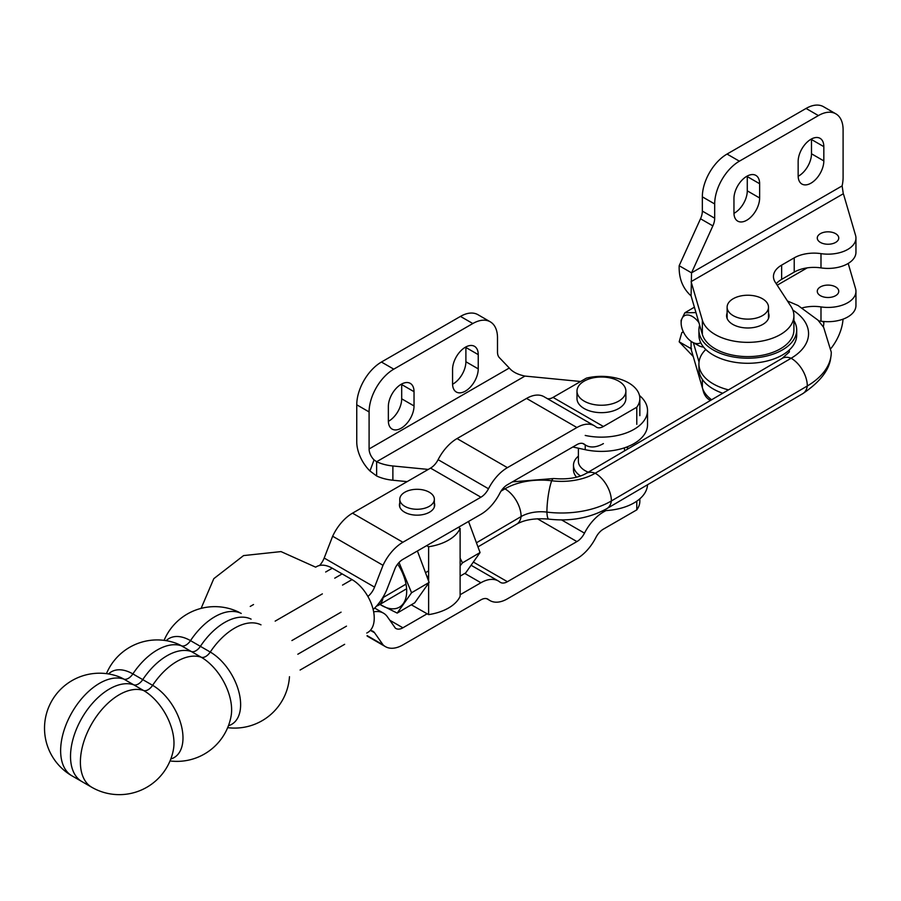 <?xml version="1.0" encoding="UTF-8"?>
<svg xmlns="http://www.w3.org/2000/svg" width="901" height="901" viewBox="0 0 901 901"><rect width="100%" height="100%" fill="white"/><g stroke="black" fill="none" stroke-linecap="round" stroke-linejoin="round"><path stroke-width="1.35" d="M344.655 644.316L300.112 670.029L344.655 644.316M108.537 673.948A42.955 24.8 -120 0 1 132.864 673.914A10.193 5.879 120 0 1 123.854 679.117L133.731 684.816A55.029 31.772 120 0 0 80.437 720.699A55.029 31.772 120 0 0 81.912 781.584A55.029 31.772 -60 0 1 80.437 720.699A55.029 31.772 -60 0 1 133.731 684.816A10.193 5.879 120 0 0 142.741 679.624A10.193 5.879 -60 0 1 133.731 684.816L143.608 690.526A55.029 31.772 120 0 0 119.292 694.705A55.029 31.772 120 0 0 83.354 743.19A55.029 31.772 120 0 0 91.789 787.283L72.024 775.885A55.029 31.772 -60 0 1 70.56 714.989A55.029 31.772 -60 0 1 123.854 679.117A42.955 24.8 -120 0 0 118.313 676.505L118.313 676.505A55.029 55.029 0 0 0 72.024 775.885M166.178 640.667A42.955 24.8 -120 0 1 190.505 640.634A10.193 5.879 120 0 1 181.495 645.837L191.372 651.547A55.029 31.772 120 0 0 142.741 679.624A55.029 31.772 -60 0 1 191.372 651.547A10.193 5.879 120 0 0 200.382 646.344A10.193 5.879 -60 0 1 191.372 651.547L201.25 657.246A55.029 31.772 120 0 0 176.934 661.424A55.029 31.772 120 0 0 152.618 685.323L132.864 673.914A55.029 31.772 -60 0 1 181.495 645.837A42.955 24.8 -120 0 0 175.954 643.224L175.954 643.224A55.029 55.029 0 0 0 106.453 673.644M251.109 619.133A55.029 31.772 120 0 0 200.382 646.344A55.029 31.772 -60 0 1 251.109 619.133M325.666 572.011L332.266 568.204L342.143 573.903L334.755 578.172L342.143 573.903L352.021 579.602L342.538 585.087M228.449 725.699A42.955 24.8 -120 0 0 239.08 692.689A42.955 24.8 -120 0 0 210.26 652.042L190.505 640.634A55.029 31.772 -60 0 1 241.231 613.423M170.03 760.94A55.029 55.029 0 0 0 231.118 715.957L231.118 715.957A42.955 24.8 -120 0 0 201.25 657.246A10.193 5.879 -60 0 0 210.26 652.042A55.029 31.772 120 0 1 234.575 628.155A55.029 31.772 120 0 1 260.986 624.832M170.807 758.98A42.955 24.8 -120 0 0 181.439 725.969A42.955 24.8 -120 0 0 152.618 685.323A10.193 5.879 -60 0 1 143.608 690.526A42.955 24.8 -120 0 1 173.476 749.238L173.476 749.238A55.029 55.029 0 0 1 91.789 787.283M366.752 633.054L367.732 632.491A31.434 18.144 -120 0 0 372.552 607.308A31.434 18.144 -120 0 0 352.021 579.602M253.53 604.537L250.23 606.441L253.53 604.537M275.165 621.127L322.355 593.883M332.266 568.204A31.434 18.144 -120 0 0 316.555 566.65L315.665 567.157M679.174 265.716C678.757 278.319 682.721 288.376 691.09 295.9L702.352 334.417A46.097 26.613 0 0 0 751.659 356.514A46.097 26.613 0 0 0 793.905 329.991L793.905 315.733A46.097 26.613 0 0 0 790.965 306.374L775.232 282.193A27.942 16.128 180 0 1 773.452 276.528A27.942 16.128 180 0 1 781.64 265.119L794.22 257.855A27.942 16.128 180 0 1 820.991 253.643A27.942 16.128 0 0 0 855.95 238.033A27.942 16.128 0 0 0 855.556 235.352L843.865 195.326A34.925 20.16 0 0 0 843.291 193.771L842.12 185.899A34.925 20.16 120 0 0 843.099 177.407L843.099 129.834A34.925 20.16 120 0 0 835.858 113.841A34.925 20.16 120 0 0 818.401 115.576L739.383 161.189A34.925 20.16 120 0 0 714.684 203.964L714.684 218.222A13.966 8.064 -60 0 1 712.86 225.892L691.529 272.845L679.174 265.716L700.516 218.763A13.966 8.064 -60 0 0 702.341 211.093L702.341 196.835A34.925 20.16 120 0 1 727.039 154.06L806.057 108.447A34.925 20.16 120 0 1 823.514 106.712L835.858 113.841M823.829 146.649A18.155 10.485 120 0 0 820.079 138.337A18.155 10.485 120 0 0 806.08 143.203A18.155 10.485 120 0 0 798.151 161.482L798.151 175.74A18.155 10.485 120 0 0 801.913 184.052A18.155 10.485 120 0 0 815.912 179.186A18.155 10.485 120 0 0 823.829 160.907L823.829 146.649L811.486 139.52L811.486 153.778A18.155 10.485 -60 0 1 798.162 176.292M759.633 183.725A18.155 10.485 120 0 0 755.871 175.402A18.155 10.485 120 0 0 741.872 180.268A18.155 10.485 120 0 0 733.955 198.547L733.955 212.805A18.155 10.485 120 0 0 737.705 221.117A18.155 10.485 120 0 0 751.704 216.251A18.155 10.485 120 0 0 759.633 197.972L759.633 183.725L747.278 176.596L747.278 190.854A18.155 10.485 -60 0 1 733.955 213.357M842.12 185.899L691.529 272.845L691.09 295.9M843.291 193.771L691.09 281.641L702.352 320.159A46.097 26.613 0 0 0 751.659 342.256A46.097 26.613 0 0 0 793.905 315.733M776.245 283.747A27.942 16.128 180 0 1 781.64 279.378L794.22 272.113A27.942 16.128 180 0 1 820.991 267.901A27.942 16.128 0 0 0 855.95 252.291L855.95 238.033M747.278 176.033A18.155 10.485 -60 0 1 747.278 176.596M727.118 313.03A21.219 12.254 0 0 0 726.589 315.733A21.219 12.254 0 0 0 747.807 327.987A21.219 12.254 0 0 0 769.026 315.733A21.219 12.254 0 0 0 768.497 313.03M835.61 233.652A10.733 6.194 0 0 0 823.897 232.3A10.733 6.194 0 0 0 817.275 238.033A10.733 6.194 0 0 0 828.008 244.239A10.733 6.194 0 0 0 838.752 238.033A10.733 6.194 0 0 0 835.61 233.652M690.898 348.552L679.174 341.794L681.809 332.593L683.442 332.03M693.229 356.492L679.174 341.794M823.829 321.499L823.829 322.333A18.155 10.485 -60 0 1 823.311 326.849M843.021 319.157A34.925 20.16 -60 0 1 831.094 348.304M691.529 348.924C690.369 347.245 690.222 347.324 691.09 349.171L691.09 341.344M691.09 349.171L702.352 387.689A46.097 26.613 0 0 0 711.644 399.762M693.376 342.74L699.03 362.044M802.363 307.86A27.942 16.128 180 0 1 820.991 306.914A27.942 16.128 0 0 0 855.95 291.293A27.942 16.128 0 0 0 855.556 288.613L848.201 263.441M835.61 286.912A10.733 6.194 180 0 1 838.752 291.293A10.733 6.194 180 0 1 828.008 297.499A10.733 6.194 180 0 1 817.275 291.293A10.733 6.194 180 0 1 823.897 285.572A10.733 6.194 180 0 1 835.61 286.912M710.495 400.438L709.571 399.909A34.925 20.16 -60 0 1 702.757 388.905M818.649 320.88A27.942 16.128 180 0 1 820.991 321.173A27.942 16.128 0 0 0 855.95 305.552L855.95 291.293M376.562 606.046A22.705 13.211 -120.4 0 0 378.589 605.213A22.705 13.211 -120.4 0 0 383.094 597.566L383.038 597.172M383.094 597.566L406.013 584.118M426.117 572.315L428.628 570.84M477.057 542.425L521.116 516.566A27.942 16.128 180 0 1 536.196 511.993A27.942 16.128 180 0 1 546.907 512.106A69.85 40.32 0 0 0 611.385 500.956L807.307 385.977A83.466 48.192 0 0 0 830.767 357.483A83.466 48.192 0 0 0 831.274 352.178L823.649 327.356L817.973 320.137L798.061 305.518L787.451 300.99M695.977 312.602L684.839 312.793L681.1 320.351L681.145 323.155A15.711 9.145 59.6 0 1 681.246 321.297A15.711 9.145 59.6 0 1 698.906 322.637M700.696 342.605A15.711 9.145 59.6 0 1 692.25 342.087L699.401 346.029A22.705 13.211 -120.4 0 0 703.58 347.088M692.25 342.087A15.711 9.145 59.6 0 1 681.145 323.155M789.231 350.05A41.559 23.989 180 0 1 789.366 351.818M792.857 310.113A60.761 35.083 180 0 1 791.123 358.249L595.201 473.239A47.145 27.221 180 0 1 551.682 480.762A50.636 29.237 0 0 0 526.511 481.337A50.636 29.237 0 0 0 504.932 488.838L501.035 491.124M625.981 447.301A46.097 26.613 180 0 1 628.774 448.405M647.515 484.761A46.097 26.613 180 0 1 603.073 510.687M407.151 481.63L392.881 480.233A34.925 20.16 180 0 1 376.629 475.976L369.962 470.986A27.942 16.128 60 0 1 356.751 441.839L356.751 404.808A34.925 20.16 -60 0 1 381.438 362.033L460.456 316.409A34.925 20.16 -60 0 1 477.924 314.686L490.268 321.815A34.925 20.16 -60 0 1 497.498 337.796L497.498 352.054A13.966 8.064 120 0 0 499.334 357.607L509.29 368.025C512.489 371.888 517.715 374.568 524.968 376.077L580.582 381.495M376.629 475.976L376.629 461.729L374.05 459.893A10.474 6.048 60 0 1 369.095 448.968L369.095 411.937A34.925 20.16 -60 0 1 393.782 369.162L472.811 323.538A34.925 20.16 -60 0 1 490.268 321.815M388.354 406.52A18.155 10.485 -60 0 1 396.282 388.241A18.155 10.485 -60 0 1 410.27 383.375A18.155 10.485 -60 0 1 414.032 391.687L414.032 405.946A18.155 10.485 -60 0 1 406.114 424.225A18.155 10.485 -60 0 1 392.115 429.09A18.155 10.485 -60 0 1 388.354 420.778L388.354 406.52M452.561 369.444A18.155 10.485 -60 0 1 460.49 351.176A18.155 10.485 -60 0 1 474.478 346.311A18.155 10.485 -60 0 1 478.24 354.622L478.24 368.881A18.155 10.485 -60 0 1 470.311 387.148A18.155 10.485 -60 0 1 456.323 392.014A18.155 10.485 -60 0 1 452.561 383.702L452.561 369.444M639.485 395.494A46.097 26.613 180 0 1 647.526 410.518L647.526 424.776A46.097 26.613 180 0 1 585.222 449.689L572.811 446.997M647.526 410.518A46.097 26.613 180 0 1 585.222 435.442M428.279 469.432L392.881 465.975A34.925 20.16 180 0 1 376.629 461.729L524.968 376.077M452.572 384.254A18.155 10.485 120 0 0 465.896 361.751L465.896 347.493A18.155 10.485 120 0 0 465.885 346.941M388.365 421.33A18.155 10.485 120 0 0 401.688 398.816L401.688 384.558A18.155 10.485 120 0 0 401.677 384.006M762.314 315.699A20.689 11.95 180 0 1 739.811 318.199A20.689 11.95 180 0 1 727.118 307.185A20.689 11.95 180 0 1 747.807 295.235A20.689 11.95 180 0 1 768.497 307.185A20.689 11.95 180 0 1 762.314 315.699M460.118 558.192L462.506 562.843L460.118 565.839M460.118 576.156L465.693 572.89L480.064 552.538L468.543 521.465M462.506 562.843L480.064 552.538M399.03 562.494L411.566 592.745L397.183 613.097L414.753 602.78L429.124 582.429L417.411 550.984M411.566 592.745L429.124 582.429M397.183 613.097L379.918 604.436M379.963 604.402A34.925 20.329 -120.4 0 0 381.799 605.528A34.925 20.329 -120.4 0 0 405.213 599.987A34.925 20.329 -120.4 0 0 397.69 564.082M618.57 401.193A24.451 14.112 180 0 1 591.98 404.144A24.451 14.112 180 0 1 576.989 391.135A24.451 14.112 180 0 1 601.429 377.012A24.451 14.112 180 0 1 625.88 391.135A24.451 14.112 180 0 1 618.57 401.193M625.88 391.135L625.88 398.546A24.451 14.112 180 0 1 618.57 408.603A24.451 14.112 180 0 1 591.98 411.566A24.451 14.112 180 0 1 576.989 398.546L576.989 391.135M346.491 626.139L297.826 654.239L346.491 626.139M603.4 443.596A34.925 20.16 -60 0 1 585.943 445.331A34.925 20.16 -60 0 1 584.49 444.328A13.966 8.064 120 0 0 583.904 443.934A13.966 8.064 120 0 0 576.922 444.632L507.409 484.761A13.966 8.064 120 0 0 499.841 493.207A34.925 20.16 -60 0 1 480.92 514.313L402.893 559.363A13.966 8.064 120 0 0 395.336 567.765L387.385 588.274A34.925 20.16 -60 0 1 373.149 609.527M636.782 424.326L636.782 407.218A38.416 22.176 0 0 0 639.845 398.546A38.416 22.176 0 0 0 586.416 378.127L553.034 397.409A13.966 8.064 -60 0 1 547.267 398.591M367.89 596.462A13.966 8.064 120 0 0 374.557 587.125L383.015 565.31A34.925 20.16 -60 0 1 402.893 542.256L480.92 497.206A13.966 8.064 120 0 0 488.488 488.759A34.925 20.16 -60 0 1 507.409 467.653L576.922 427.524A34.925 20.16 -60 0 1 594.39 425.79A34.925 20.16 -60 0 1 595.843 426.781A13.966 8.064 120 0 0 596.417 427.175A13.966 8.064 120 0 0 603.4 426.488L636.782 407.218M291.901 640.555L341.074 612.162M594.39 425.79L544.013 396.71A34.925 20.16 120 0 0 526.544 398.433L457.032 438.573A34.925 20.16 120 0 0 438.111 459.679A13.966 8.064 -60 0 1 430.543 468.115L352.516 513.165A34.925 20.16 120 0 0 332.649 536.23L324.18 558.046A13.966 8.064 -60 0 1 319.551 565.479M434.35 502.972A17.637 10.181 180 0 1 434.699 504.988A17.637 10.181 180 0 1 429.54 512.185A17.637 10.181 180 0 1 410.315 514.392A17.637 10.181 180 0 1 399.425 504.988A17.637 10.181 180 0 1 399.774 502.972M383.015 565.31L332.649 536.23M639.845 498.794L639.845 501.193A38.416 22.176 180 0 1 636.782 509.865L636.782 501.159M636.782 509.865L603.4 529.135A13.966 8.064 120 0 0 595.843 537.582A34.925 20.16 -60 0 1 576.922 558.688L507.409 598.827A34.925 20.16 -60 0 1 489.941 600.55A34.925 20.16 -60 0 1 488.488 599.559A13.966 8.064 120 0 0 487.903 599.165A13.966 8.064 120 0 0 480.92 599.852L402.893 644.902A34.925 20.16 -60 0 1 385.425 646.636A34.925 20.16 -60 0 1 383.015 644.789L374.557 632.75A13.966 8.064 120 0 0 372.98 631.297A13.966 8.064 120 0 0 370.086 630.644M460.118 594.75L480.92 582.744A34.925 20.16 -60 0 1 498.388 581.01A34.925 20.16 -60 0 1 499.841 582.012A13.966 8.064 120 0 0 500.415 582.406A13.966 8.064 120 0 0 507.409 581.708L576.922 541.58A13.966 8.064 120 0 0 584.49 533.133A34.925 20.16 -60 0 1 603.4 512.027L605.923 510.574M373.656 611.869A34.925 20.16 -60 0 1 383.466 613.153A34.925 20.16 -60 0 1 387.385 616.791L395.336 628.11A13.966 8.064 120 0 0 395.911 628.493A13.966 8.064 120 0 0 402.893 627.794L427.153 613.784M367.101 635.599L383.015 644.789M793.905 320.587A48.891 28.224 180 0 1 796.698 329.991A48.891 28.224 180 0 1 782.383 349.948A48.891 28.224 180 0 1 729.1 356.064A48.891 28.224 180 0 1 698.917 329.991A48.891 28.224 180 0 1 699.638 325.148M796.698 329.991L796.698 335.059A48.891 28.224 180 0 1 782.383 355.017A48.891 28.224 180 0 1 762.381 361.999A48.891 28.224 180 0 1 733.234 361.999A48.891 28.224 180 0 1 698.917 335.059L698.917 329.991M728.515 389.863A48.891 28.224 180 0 1 698.917 363.925A48.891 28.224 180 0 1 705.787 349.498M722.76 393.241A48.891 28.224 180 0 1 698.917 368.993L698.917 363.925M580.526 475.976A27.942 16.128 180 0 1 573.486 465.265A27.942 16.128 180 0 1 578.386 456.154M576.561 477.181A27.942 16.128 180 0 1 573.486 469.826L573.486 465.265M428.628 583.274L428.628 614.628A44.352 25.611 0 0 0 460.118 596.316L460.118 528.448A44.352 25.611 180 0 1 428.628 546.761L428.628 580.638M428.628 614.628L411.318 604.796M429.383 506.283A17.288 9.979 180 0 1 410.518 508.524A17.288 9.979 180 0 1 399.774 499.289A17.288 9.979 180 0 1 417.062 489.299A17.288 9.979 180 0 1 434.35 499.289A17.288 9.979 180 0 1 429.383 506.283M460.118 528.448L458.26 527.389M426.657 545.646L428.628 546.761M712.86 225.892L700.516 218.763M702.352 320.159L702.352 334.417M714.684 203.964L702.341 196.835M739.383 161.189L727.039 154.06M714.684 218.222L702.341 211.093M781.64 265.119L781.64 279.378M794.22 257.855L794.22 272.113M820.991 253.643L820.991 267.901M818.401 115.576L806.057 108.447M759.633 197.972L747.278 190.854M823.829 160.907L811.486 153.778M777.191 285.2L807.217 267.867M702.352 387.689L702.352 379.4M820.991 321.173L820.991 306.914M823.829 322.333L822.072 321.319M503.197 488.274A22.705 13.211 59.6 0 1 504.932 488.838A22.705 13.211 59.6 0 1 521.116 516.566A22.705 13.211 59.6 0 1 516.611 524.202C524.495 519.686 535.239 517.985 548.822 519.122A22.705 3.897 -82.9 0 1 546.907 512.106A22.705 3.897 97.1 0 1 551.682 480.762A22.705 3.897 -82.9 0 1 553.743 478.521L512.432 481.855M548.822 519.122C570.344 521.589 589.705 518.086 606.88 508.603A22.705 13.211 -120.4 0 0 611.385 500.956A22.705 13.211 59.6 0 0 595.201 473.239A22.705 13.211 -120.4 0 0 586.202 473.385C578.239 477.947 567.427 479.659 553.743 478.521M606.88 508.603L802.802 393.624A22.705 13.211 -120.4 0 0 807.307 385.977A22.705 13.211 -120.4 0 0 791.123 358.249A22.705 13.211 -120.4 0 0 782.124 358.395L586.202 473.385M684.839 312.793L692.993 308.007A22.705 13.211 59.6 0 1 694.434 307.342M369.095 411.937L356.751 404.808M374.05 459.893L369.962 470.986M369.095 448.968L509.29 368.025M472.811 323.538L460.456 316.409M585.222 444.914L585.222 449.689M392.881 465.975L392.881 480.233M393.782 369.162L381.438 362.033M478.24 368.881L465.896 361.751M478.24 354.622L465.896 347.493M414.032 405.946L401.688 398.816M414.032 391.687L401.688 384.558M603.4 426.488L553.034 397.409M576.922 427.524L526.544 398.433M507.409 467.653L457.032 438.573M488.488 488.759L438.111 459.679M480.92 497.206L430.543 468.115M402.893 542.256L352.516 513.165M374.557 587.125L324.18 558.046M584.49 444.328L583.274 443.63M601.992 511.216L603.4 512.027M487.272 598.861L488.488 599.559M370.942 630.666L374.557 632.75M389.818 620.248L402.893 627.794M464.781 573.419L480.92 582.744M473.768 562.292L507.409 581.708M537.379 518.751L576.922 541.58M561.571 519.911L584.49 533.133M588.24 472.192A23.054 13.312 180 0 1 578.386 461.278L578.386 448.214M227.671 727.659A55.029 55.029 0 0 0 289.48 676.707M239.137 612.308A55.029 55.029 0 0 0 164.095 640.363M315.35 567.033L280.999 551.592L243.563 555.59L213.796 578.667L201.103 608.389M683.296 331.737L681.809 332.593M378.589 605.213L406.61 588.77M427.434 576.55L428.628 575.852M478.375 546.648L516.611 524.202M789.366 351.964L782.124 358.395M830.767 357.483C829.449 369.872 820.124 381.923 802.802 393.624M692.993 308.007L694.389 307.196M727.118 307.185L727.118 318.436M768.497 307.185L768.497 318.436M639.845 415.654L639.845 398.546M585.943 445.331L582.677 443.438M486.675 598.669L489.941 600.55M367.157 636.083L385.425 646.636M374.658 608.062L383.466 613.153M471.46 565.468L498.388 581.01M624.483 447.831L624.483 450.917M434.35 507.004L434.35 499.289M399.774 507.004L399.774 499.289"/></g></svg>
